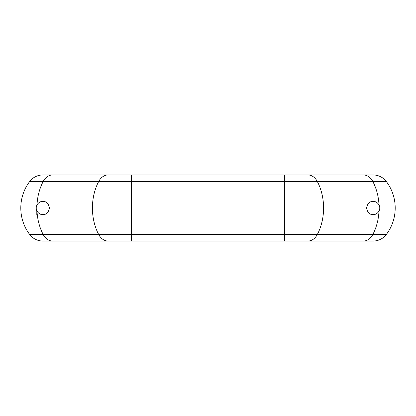 <?xml version="1.0" encoding="UTF-8"?>
<svg xmlns="http://www.w3.org/2000/svg" width="416" height="416" viewBox="0 0 416 416"><rect width="100%" height="100%" fill="white"/><g stroke="black" fill="none" stroke-linecap="round" stroke-linejoin="round"><path stroke-width="0.62" d="M386.391 181.574L372.845 181.574A16.515 11.679 90 0 0 363.501 174.964L373.178 174.964A16.515 16.515 0 0 1 386.391 181.574A44.049 44.049 0 0 1 386.391 234.426A16.515 16.515 0 0 1 373.178 241.036A16.515 16.515 0 0 0 386.391 234.426L131.357 234.426L131.357 241.036L107.999 241.036A16.515 11.679 90 0 1 98.654 234.426L131.357 234.426L131.357 174.964L284.643 174.964L284.643 241.036L131.357 241.036M36.218 208L36.218 215.155M29.609 181.574L43.155 181.574A16.515 11.679 90 0 1 52.499 174.964L42.822 174.964A16.515 16.515 0 0 0 29.609 181.574A44.049 44.049 0 0 0 29.609 234.426L43.155 234.426A44.049 31.148 -90 0 1 37.003 211.13C38.6 213.528 40.539 214.687 42.822 214.609C46.348 214.718 48.552 212.519 49.431 208C48.552 203.486 46.348 201.282 42.822 201.391C40.539 201.313 38.6 202.467 37.003 204.87A44.049 31.148 -90 0 1 43.155 181.574L317.346 181.574A44.049 31.148 90 0 1 317.346 234.426A16.515 11.679 90 0 1 308.001 241.036L284.643 241.036M37.003 211.13C35.963 209.045 35.963 206.955 37.003 204.87M29.609 234.426A16.515 16.515 0 0 0 42.822 241.036L107.999 241.036M363.501 174.964L308.001 174.964A16.515 11.679 90 0 1 317.346 181.574L372.845 181.574A44.049 31.148 90 0 1 378.997 204.87C377.4 202.472 375.461 201.313 373.178 201.391C369.652 201.282 367.448 203.481 366.569 208C367.448 212.514 369.652 214.718 373.178 214.609C375.461 214.687 377.4 213.533 378.997 211.13A44.049 31.148 90 0 1 372.845 234.426A16.515 11.679 90 0 1 363.501 241.036L373.178 241.036M378.997 204.87C380.037 206.96 380.037 209.05 378.997 211.13M52.499 174.964L107.999 174.964A16.515 11.679 90 0 0 98.654 181.574A44.049 31.148 -90 0 0 98.654 234.426L43.155 234.426A16.515 11.679 90 0 0 52.499 241.036M107.999 174.964L131.357 174.964M308.001 174.964L284.643 174.964M363.501 241.036L308.001 241.036"/></g></svg>
